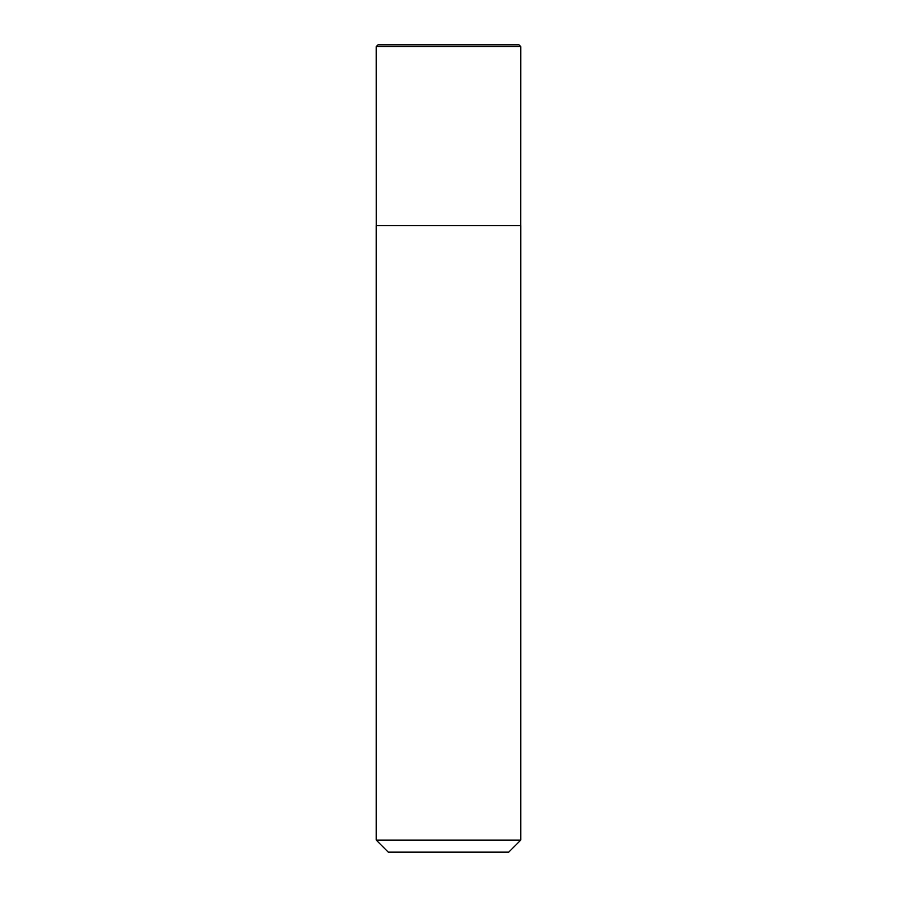 <?xml version="1.0" encoding="UTF-8"?>
<svg xmlns="http://www.w3.org/2000/svg" width="897" height="897" viewBox="0 0 897 897"><rect width="100%" height="100%" fill="white"/><g stroke="black" fill="none" stroke-linecap="round" stroke-linejoin="round"><path stroke-width="1.35" d="M376.202 840.097L388.255 852.15L508.745 852.15L520.798 840.097L520.798 225.584L376.202 225.584L376.202 840.097L520.798 840.097M378.007 44.85L518.993 44.85L520.798 46.655L376.202 46.655L378.007 44.85M376.235 225.584L376.202 46.655M520.765 225.584L520.798 46.655"/></g></svg>

